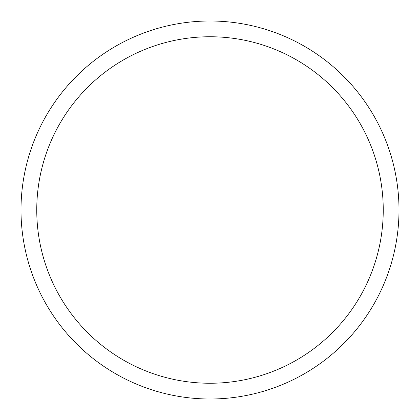 <?xml version="1.0" encoding="UTF-8"?>
<svg xmlns="http://www.w3.org/2000/svg" width="420" height="420" viewBox="0 0 420 420"><rect width="100%" height="100%" fill="white"/><g stroke="black" fill="none" stroke-linecap="round" stroke-linejoin="round"><path stroke-width="0.63" d="M210 36.75A173.25 173.25 0 0 1 383.25 210A173.25 173.25 0 0 1 210 383.25A173.25 173.25 0 0 1 36.75 210A173.25 173.25 0 0 1 210 36.75M210 21A189 189 0 0 1 399 210A189 189 0 0 1 210 399A189 189 0 0 1 21 210A189 189 0 0 1 210 21"/></g></svg>
